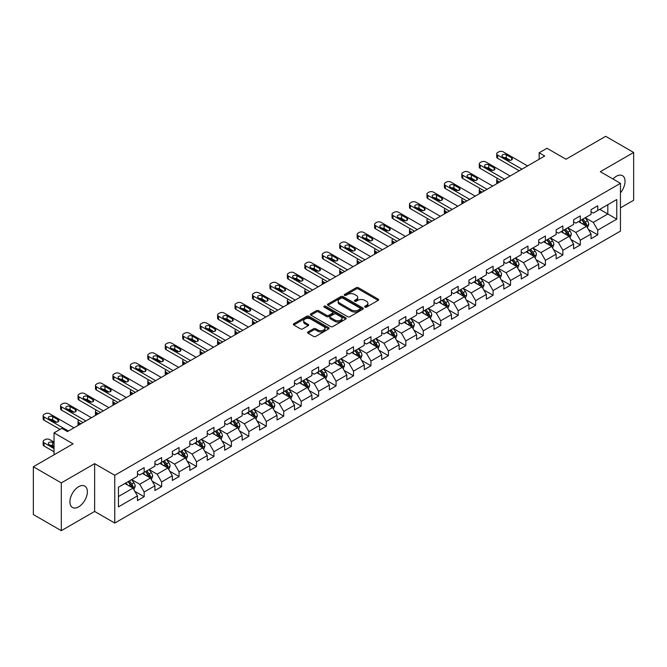 <?xml version="1.0" encoding="UTF-8"?>
<svg xmlns="http://www.w3.org/2000/svg" width="667" height="667" viewBox="0 0 667 667"><rect width="100%" height="100%" fill="white"/><g stroke="black" fill="none" stroke-linecap="round" stroke-linejoin="round"><path stroke-width="1" d="M364.957 307.112A1.084 0.625 0 0 0 366.491 307.112L378.156 300.375A1.551 0.892 0 0 0 378.606 299.741A1.551 0.892 0 0 0 378.156 299.108L358.396 287.702A1.551 0.892 0 0 0 356.203 287.702L344.539 294.439A1.084 0.625 0 0 0 344.222 294.881A1.084 0.625 0 0 0 344.539 295.323A1.084 0.625 0 0 0 346.073 295.323L347.582 294.455A4.969 2.868 0 0 1 354.611 294.455L356.253 295.406A4.969 2.868 0 0 1 357.712 297.432A4.969 2.868 0 0 1 356.253 299.458L354.744 300.333A1.084 0.625 0 0 0 354.427 300.775A1.084 0.625 0 0 0 354.744 301.217A1.084 0.625 0 0 0 356.286 301.217L357.795 300.35A4.969 2.868 0 0 1 364.816 300.35L366.466 301.301A4.969 2.868 0 0 1 367.917 303.327A4.969 2.868 0 0 1 366.466 305.353L364.957 306.228A1.084 0.625 0 0 0 364.641 306.67A1.084 0.625 0 0 0 364.957 307.112L364.957 306.228M78.639 506.853A12.34 7.12 120 0 0 86.702 495.981A12.34 7.12 120 0 0 84.809 486.101A12.34 7.12 120 0 0 78.639 486.71A12.34 7.12 120 0 0 70.585 497.582A12.34 7.12 120 0 0 72.47 507.462A12.34 7.12 120 0 0 78.639 506.853M620.452 192.838A12.34 7.12 120 0 0 622.486 175.679A12.34 7.12 120 0 0 616.316 176.288A12.34 7.12 120 0 0 612.965 178.998M308.012 331.941A1.551 0.892 0 0 0 307.562 332.575A1.551 0.892 0 0 0 308.012 333.208L313.557 336.41A1.551 0.892 0 0 0 315.749 336.41L328.706 328.931A1.551 0.892 0 0 0 329.156 328.297A1.551 0.892 0 0 0 328.706 327.664L308.946 316.25A1.551 0.892 0 0 0 306.753 316.25L293.797 323.728A1.551 0.892 0 0 0 293.347 324.362A1.551 0.892 0 0 0 293.797 324.996L300.492 328.864A1.551 0.892 0 0 0 302.693 328.864L308.229 325.663A1.551 0.892 0 0 0 308.688 325.029A1.551 0.892 0 0 0 308.229 324.395L304.911 322.478A4.152 2.401 0 0 1 303.693 320.785A4.152 2.401 0 0 1 306.261 318.568A4.152 2.401 0 0 1 310.789 319.093L323.795 326.597A4.152 2.401 0 0 1 325.012 328.297A4.152 2.401 0 0 1 322.444 330.507A4.152 2.401 0 0 1 317.917 329.99L315.749 328.739A1.551 0.892 0 0 0 313.557 328.739L308.012 331.941L308.012 333.208L313.557 330.032L313.557 328.739M620.452 207.862L633.65 200.242L633.65 152.46L605.694 136.318L565.991 159.238L546.982 148.266L539.153 152.785L544.747 156.011L67.459 431.574L61.864 428.347L54.035 432.866L54.035 454.819M61.306 482.9L61.306 530.682L94.631 511.439L94.631 463.657L61.306 482.9L33.35 466.758L73.053 443.838L54.035 432.866M94.631 463.657L114.766 475.279L620.452 183.325L620.452 231.099L114.766 523.061L114.766 475.279M633.65 152.46L600.325 171.702L620.452 183.325M347.69 316.7A1.551 0.892 0 0 0 349.892 316.7L362.84 309.221A1.551 0.892 0 0 0 363.298 308.588A1.551 0.892 0 0 0 362.84 307.954L343.088 296.548A1.551 0.892 0 0 0 340.887 296.548L327.939 304.019A1.551 0.892 0 0 0 327.48 304.652A1.551 0.892 0 0 0 327.939 305.286L347.69 316.7M324.587 307.345A1.084 0.625 0 0 1 325.688 307.504L345.756 319.084L332.825 326.555A1.551 0.892 0 0 1 330.624 326.555L310.864 315.141L310.864 313.874A1.551 0.892 0 0 0 310.413 314.507A1.551 0.892 0 0 0 310.864 315.141M310.864 313.874L316.408 310.68A1.551 0.892 0 0 1 318.609 310.68L326.622 315.299A1.551 0.892 0 0 0 328.814 315.299L332.491 313.182A1.551 0.892 0 0 0 332.95 312.548A1.551 0.892 0 0 0 332.491 311.914L324.145 307.095A1.084 0.625 0 0 1 323.828 306.653A1.084 0.625 0 0 1 324.504 306.07A1.084 0.625 0 0 1 325.688 306.211L345.773 317.809A1.551 0.892 0 0 1 346.231 318.442A1.551 0.892 0 0 1 345.773 319.076L345.773 317.809M61.306 530.682L33.35 514.54L33.35 466.758M134.834 491.329L144.172 496.715L144.172 492.004L154.911 485.809L154.911 490.52L161.622 486.643L161.622 481.933L172.353 475.738L172.353 480.448L179.064 476.572L179.064 471.861L189.803 465.666L189.803 470.377L196.507 466.5L196.507 461.789L207.245 455.594L207.245 460.305L213.957 456.428L213.957 451.717L224.687 445.523L224.687 450.233L231.399 446.356L231.399 441.646L242.138 435.451L242.138 440.162L248.841 436.285L248.841 431.574L259.58 425.371L259.58 430.09L266.291 426.213L266.291 421.502L277.03 415.299L277.03 420.018L283.733 416.141L283.733 411.431L294.472 405.228L294.472 409.947L301.184 406.07L301.184 401.359L311.914 395.156L311.914 399.875L318.626 395.998L318.626 391.287L329.365 385.084L329.365 389.803L336.068 385.926L336.068 381.216L346.807 375.012L346.807 379.731L353.518 375.855L353.518 371.144L364.257 364.941L364.257 369.66L370.96 365.783L370.96 361.072L381.699 354.869L381.699 359.588L388.411 355.711L388.411 351L399.141 344.797L399.141 349.508L405.853 345.639L405.853 340.929L416.592 334.726L416.592 339.436L423.295 335.568L423.295 330.857L434.034 324.654L434.034 329.365L440.745 325.496L440.745 320.777L451.484 314.582L451.484 319.293L458.187 315.424L458.187 310.705L468.926 304.511L468.926 309.221L475.638 305.353L475.638 300.634L486.368 294.439L486.368 299.149L493.08 295.281L493.08 290.562L503.818 284.367L503.818 289.078L510.522 285.209L510.522 280.49L521.26 274.295L521.26 279.006L527.972 275.137L527.972 270.418L538.711 264.224L538.711 268.934L545.414 265.066L545.414 260.347L556.153 254.152L556.153 258.863L562.865 254.994L562.865 250.275L573.595 244.08L573.595 248.791L580.307 244.922L580.307 240.203L591.045 234.009L591.045 238.719L597.749 234.842L597.749 230.132L616.767 219.16L616.767 199.533L607.82 204.694L607.82 213.99L616.767 219.16M144.172 496.715L137.46 500.592L137.46 495.881L118.451 506.853L118.451 487.227L137.46 476.255L137.46 471.536L144.172 467.667L144.172 472.378L154.911 466.183L154.911 461.464L161.622 457.595L161.622 462.306L172.353 456.103L172.353 451.392L179.064 447.524L179.064 452.234L189.803 446.031L189.803 441.321L196.507 437.452L196.507 442.163L207.245 435.96L207.245 431.249L213.957 427.372L213.957 432.091L224.687 425.888L224.687 421.177L231.399 417.3L231.399 422.019L242.138 415.816L242.138 411.105L248.841 407.229L248.841 411.948L259.58 405.744L259.58 401.034L266.291 397.157L266.291 401.876L277.03 395.673L277.03 390.962L283.733 387.085L283.733 391.804L294.472 385.601L294.472 380.89L301.184 377.013L301.184 381.732L311.914 375.529L311.914 370.819L318.626 366.942L318.626 371.661L329.365 365.458L329.365 360.747L336.068 356.87L336.068 361.589L346.807 355.386L346.807 350.675L353.518 346.798L353.518 351.517L364.257 345.314L364.257 340.604L370.96 336.727L370.96 341.437L381.699 335.243L381.699 330.532L388.411 326.655L388.411 331.366L399.141 325.171L399.141 320.46L405.853 316.583L405.853 321.294L416.592 315.099L416.592 310.388L423.295 306.512L423.295 311.222L434.034 305.027L434.034 300.317L440.745 296.44L440.745 301.15L451.484 294.956L451.484 290.245L458.187 286.368L458.187 291.079L468.926 284.884L468.926 280.173L475.638 276.296L475.638 281.007L486.368 274.812L486.368 270.102L493.08 266.225L493.08 270.935L503.818 264.741L503.818 260.03L510.522 256.153L510.522 260.864L521.26 254.669L521.26 249.95L527.972 246.081L527.972 250.792L538.711 244.597L538.711 239.878L545.414 236.01L545.414 240.72L556.153 234.526L556.153 229.807L562.865 225.938L562.865 230.649L573.595 224.454L573.595 219.735L580.307 215.866L580.307 220.577L591.045 214.382L591.045 209.663L597.749 205.795L597.749 210.505L616.767 199.533M142.379 473.412L150.434 478.056L139.703 484.259L131.649 479.606M137.46 473.67L139.703 474.962L144.172 472.378M139.703 484.259L144.172 492.004M150.434 478.056L154.911 485.809M159.83 463.34L167.884 467.984L157.145 474.187L149.091 469.535M154.911 463.598L157.145 464.891L161.622 462.306M157.145 474.187L161.622 481.933M167.884 467.984L172.353 475.738M177.272 453.268L185.326 457.912L174.587 464.115L166.542 459.463M172.353 453.527L174.587 454.819L179.064 452.234M174.587 464.115L179.064 471.861M185.326 457.912L189.803 465.666M194.722 443.196L202.768 447.84L192.038 454.044L183.984 449.391M189.803 443.455L192.038 444.747L196.507 442.163M192.038 454.044L196.507 461.789M202.768 447.84L207.245 455.594M212.164 433.125L220.218 437.769L209.48 443.972L201.426 439.32M207.245 433.383L209.48 434.676L213.957 432.091M209.48 443.972L213.957 451.717M220.218 437.769L224.687 445.523M229.606 423.053L237.66 427.697L226.93 433.9L218.876 429.248M224.687 423.312L226.93 424.604L231.399 422.019M226.93 433.9L231.399 441.646M237.66 427.697L242.138 435.451M247.057 412.981L255.111 417.625L244.372 423.828L236.318 419.176M242.138 413.24L244.372 414.524L248.841 411.948M244.372 423.828L248.841 431.574M255.111 417.625L259.58 425.371M264.499 402.91L272.553 407.554L261.814 413.757L253.768 409.104M259.58 403.168L261.814 404.452L266.291 401.876M261.814 413.757L266.291 421.502M272.553 407.554L277.03 415.299M281.949 392.838L289.995 397.482L279.265 403.685L271.211 399.033M277.03 393.096L279.265 394.38L283.733 391.804M279.265 403.685L283.733 411.431M289.995 397.482L294.472 405.228M299.391 382.766L307.445 387.41L296.707 393.613L288.653 388.961M294.472 383.025L296.707 384.309L301.184 381.732M296.707 393.613L301.184 401.359M307.445 387.41L311.914 395.156M316.833 372.686L324.887 377.339L314.157 383.533L306.103 378.889M311.914 372.945L314.157 374.237L318.626 371.661M314.157 383.533L318.626 391.287M324.887 377.339L329.365 385.084M334.284 362.615L342.338 367.267L331.599 373.462L323.545 368.818M329.365 362.873L331.599 364.165L336.068 361.589M331.599 373.462L336.068 381.216M342.338 367.267L346.807 375.012M351.726 352.543L359.78 357.195L349.041 363.39L340.995 358.746M346.807 352.801L349.041 354.094L353.518 351.517M349.041 363.39L353.518 371.144M359.78 357.195L364.257 364.941M369.176 342.471L377.222 347.123L366.491 353.318L358.437 348.674M364.257 342.73L366.491 344.022L370.96 341.437M366.491 353.318L370.96 361.072M377.222 347.123L381.699 354.869M386.618 332.399L394.672 337.052L383.934 343.247L375.88 338.603M381.699 332.658L383.934 333.95L388.411 331.366M383.934 343.247L388.411 351M394.672 337.052L399.141 344.797M404.06 322.328L412.114 326.98L401.384 333.175L393.33 328.531M399.141 322.586L401.384 323.879L405.853 321.294M401.384 333.175L405.853 340.929M412.114 326.98L416.592 334.726M421.511 312.256L429.565 316.908L418.826 323.103L410.772 318.459M416.592 312.515L418.826 313.807L423.295 311.222M418.826 323.103L423.295 330.857M429.565 316.908L434.034 324.654M438.953 302.184L447.007 306.837L436.268 313.031L428.222 308.387M434.034 302.443L436.268 303.735L440.745 301.15M436.268 313.031L440.745 320.777M447.007 306.837L451.484 314.582M456.403 292.113L464.449 296.765L453.718 302.96L445.664 298.316M451.484 292.371L453.718 293.663L458.187 291.079M453.718 302.96L458.187 310.705M464.449 296.765L468.926 304.511M473.845 282.041L481.899 286.693L471.16 292.888L463.106 288.244M468.926 282.299L471.16 283.592L475.638 281.007M471.16 292.888L475.638 300.634M481.899 286.693L486.368 294.439M491.287 271.969L499.341 276.622L488.611 282.816L480.557 278.172M486.368 272.228L488.611 273.52L493.08 270.935M488.611 282.816L493.08 290.562M499.341 276.622L503.818 284.367M508.738 261.898L516.792 266.55L506.053 272.745L497.999 268.101M503.818 262.156L506.053 263.448L510.522 260.864M506.053 272.745L510.522 280.49M516.792 266.55L521.26 274.295M526.18 251.826L534.234 256.478L523.495 262.673L515.449 258.021M521.26 252.084L523.495 253.377L527.972 250.792M523.495 262.673L527.972 270.418M534.234 256.478L538.711 264.224M543.63 241.754L551.676 246.406L540.945 252.601L532.891 247.949M538.711 242.013L540.945 243.305L545.414 240.72M540.945 252.601L545.414 260.347M551.676 246.406L556.153 254.152M561.072 231.682L569.126 236.335L558.387 242.53L550.333 237.877M556.153 231.941L558.387 233.233L562.865 230.649M558.387 242.53L562.865 250.275M569.126 236.335L573.595 244.08M578.514 221.611L586.568 226.263L575.838 232.458L567.784 227.806M573.595 221.869L575.838 223.162L580.307 220.577M575.838 232.458L580.307 240.203M586.568 226.263L591.045 234.009M599.766 209.346L607.82 213.99L593.28 222.386L585.226 217.734M591.045 211.798L593.28 213.09L597.749 210.505M593.28 222.386L597.749 230.132M94.631 511.439L114.766 523.061M539.153 152.785L539.153 159.238M118.451 496.523L132.991 488.127L124.937 483.483M132.991 488.127L137.46 495.881M588.419 229.456L597.749 234.842M570.969 239.528L580.307 244.922M553.527 249.6L562.865 254.994M536.076 259.671L545.414 265.066M518.634 269.743L527.972 275.137M501.192 279.815L510.522 285.209M483.742 289.887L493.08 295.281M466.3 299.958L475.638 305.353M448.849 310.03L458.187 315.424M431.407 320.102L440.745 325.496M413.965 330.173L423.295 335.568M396.515 340.245L405.853 345.639M379.073 350.317L388.411 355.711M361.622 360.388L370.96 365.783M344.18 370.46L353.518 375.855M326.738 380.532L336.068 385.926M309.288 390.604L318.626 395.998M291.846 400.675L301.184 406.07M274.395 410.755L283.733 416.141M256.953 420.827L266.291 426.213M239.511 430.899L248.841 436.285M222.061 440.97L231.399 446.356M204.619 451.042L213.957 456.428M187.169 461.114L196.507 466.5M169.726 471.185L179.064 476.572M152.284 481.257L161.622 486.643M365.391 307.262L366.466 306.645A4.969 2.868 0 0 0 367.917 304.619L367.917 303.327M357.712 297.432L357.712 298.724A4.969 2.868 0 0 1 356.253 300.75L355.178 301.367M378.131 300.392L358.396 288.994A1.551 0.892 0 0 0 356.203 288.994L344.972 295.481M362.823 309.23L343.088 297.832A1.551 0.892 0 0 0 340.887 297.832L327.956 305.303M360.097 309.029A1.084 0.625 0 0 0 360.413 308.588A1.084 0.625 0 0 0 360.097 308.146L342.755 298.132A1.084 0.625 0 0 0 341.221 298.132L339.628 299.049A4.969 2.868 0 0 0 338.169 301.075A4.969 2.868 0 0 0 339.628 303.101L351.484 309.947A4.969 2.868 0 0 0 358.504 309.947L360.097 309.029L360.097 310.322A1.084 0.625 0 0 0 360.413 309.88L360.413 308.588M338.169 301.075L338.169 302.368A4.969 2.868 0 0 0 339.628 304.394L339.628 303.101M360.097 310.322L358.504 311.239A4.969 2.868 0 0 1 351.484 311.239L339.628 304.394M310.889 315.157L316.408 311.964L316.408 310.68M332.95 312.548L332.95 313.84A1.551 0.892 0 0 1 332.491 314.474L328.814 316.592A1.551 0.892 0 0 1 326.622 316.592L318.609 311.964A1.551 0.892 0 0 0 316.408 311.964M334.934 320.102A4.152 2.401 0 0 0 339.461 320.627A4.152 2.401 0 0 0 342.021 318.409A4.152 2.401 0 0 0 340.804 316.717L336.226 314.065A1.551 0.892 0 0 0 334.025 314.065L330.348 316.191A1.551 0.892 0 0 0 329.898 316.825A1.551 0.892 0 0 0 330.348 317.459L334.934 320.102L334.934 321.394A4.152 2.401 0 0 0 339.461 321.911A4.152 2.401 0 0 0 342.021 319.701L342.021 318.409M329.898 316.825L329.898 318.117A1.551 0.892 0 0 0 330.348 318.751L330.348 317.459M334.934 321.394L330.348 318.751M325.012 328.297L325.012 329.59A4.152 2.401 0 0 1 322.444 331.799A4.152 2.401 0 0 1 317.917 331.282L315.749 330.032A1.551 0.892 0 0 0 313.557 330.032M303.693 320.785L303.693 322.078A4.152 2.401 0 0 0 304.911 323.77L304.911 322.478M308.212 325.679L304.911 323.77M328.681 328.939L308.946 317.542A1.551 0.892 0 0 0 306.753 317.542L293.822 325.012L293.797 323.728M587.452 227.789L588.786 224.437A4.194 2.418 -120 0 0 587.444 220.869L585.134 217.792M581.115 223.112L579.548 221.019M499.625 182.066L497.64 180.924L497.64 183.208M496.982 183.592A3.16 1.826 180 0 1 496.715 182.858L496.715 179.631A3.16 1.826 0 0 0 497.64 180.924M585.918 225.888L586.518 224.621A4.194 2.418 -120 0 0 585.318 222.094L583.016 219.018M581.966 219.618L584.525 223.036A2.134 1.234 60 0 1 584.909 223.687L586.518 224.621M581.674 219.793L583.984 222.87A4.194 2.418 60 0 1 585.176 225.388M497.532 178.406A3.16 1.826 0 0 0 496.715 179.631M521.986 169.151L497.64 155.094A3.16 1.826 -0 0 1 496.715 153.802A3.16 1.826 -0 0 1 497.64 152.518L498.758 151.868A3.16 1.826 -0 0 1 503.235 151.868L527.58 165.925M496.715 153.802L496.715 157.037A3.16 1.826 180 0 0 497.64 158.321L519.193 170.769M502.676 156.837A2.526 1.459 180 0 1 501.934 155.803A2.526 1.459 180 0 1 503.493 154.461A2.526 1.459 180 0 1 506.253 154.777L511.622 157.871A2.526 1.459 180 0 1 512.364 158.904A2.526 1.459 180 0 1 510.797 160.255A2.526 1.459 180 0 1 508.046 159.938L502.676 156.837M503.994 157.595A2.526 1.459 180 0 1 506.253 158.004L510.305 160.338M570.01 237.861L571.336 234.509A4.194 2.418 -120 0 0 570.002 230.94L567.692 227.864M563.665 233.183L562.098 231.09M482.174 192.138L480.198 190.995L480.198 193.28M479.531 193.663A3.16 1.826 180 0 1 479.273 192.93L479.273 189.703A3.16 1.826 0 0 0 480.198 190.995M568.476 235.96L569.076 234.692A4.194 2.418 -120 0 0 567.875 232.166L565.566 229.089M564.515 229.69L567.075 233.108A2.134 1.234 60 0 1 567.467 233.758L569.076 234.692M564.224 229.865L566.533 232.941A4.194 2.418 60 0 1 567.734 235.468M480.09 188.478A3.16 1.826 0 0 0 479.273 189.703M552.559 247.932L553.893 244.581A4.194 2.418 -120 0 0 552.559 241.012L550.25 237.936M546.223 243.255L544.656 241.162M464.732 202.209L462.756 201.067L462.756 203.352M462.089 203.735A3.16 1.826 180 0 1 461.822 203.001L461.822 199.775A3.16 1.826 0 0 0 462.756 201.067M551.034 246.031L551.634 244.764A4.194 2.418 -120 0 0 550.433 242.238L548.124 239.161M547.073 239.761L549.633 243.18A2.134 1.234 60 0 1 550.025 243.83L551.634 244.764M546.782 239.937L549.091 243.013A4.194 2.418 60 0 1 550.292 245.539M462.64 198.549A3.16 1.826 0 0 0 461.822 199.775M504.544 179.223L480.198 165.166A3.16 1.826 -0 0 1 479.273 163.874A3.16 1.826 -0 0 1 480.198 162.59L481.316 161.939A3.16 1.826 -0 0 1 485.793 161.939L510.138 175.996M479.273 163.874L479.273 167.109A3.16 1.826 180 0 0 480.198 168.392L501.751 180.84M485.234 166.908A2.526 1.459 180 0 1 484.492 165.875A2.526 1.459 180 0 1 486.051 164.532A2.526 1.459 180 0 1 488.811 164.849L494.18 167.942A2.526 1.459 180 0 1 494.914 168.976A2.526 1.459 180 0 1 493.355 170.327A2.526 1.459 180 0 1 490.595 170.01L485.234 166.908M486.543 167.675A2.526 1.459 180 0 1 488.811 168.076L492.863 170.41M487.093 189.295L462.756 175.238A3.16 1.826 -0 0 1 461.822 173.945A3.16 1.826 -0 0 1 462.756 172.661L463.873 172.011A3.16 1.826 -0 0 1 468.342 172.011L492.688 186.068M461.822 173.945L461.822 177.18A3.16 1.826 180 0 0 462.756 178.473L484.3 190.912M467.784 176.98A2.526 1.459 180 0 1 467.042 175.955A2.526 1.459 180 0 1 468.609 174.604A2.526 1.459 180 0 1 471.361 174.921L476.73 178.014A2.526 1.459 180 0 1 477.472 179.048A2.526 1.459 180 0 1 475.913 180.398A2.526 1.459 180 0 1 473.153 180.082L467.784 176.98M469.101 177.747A2.526 1.459 180 0 1 471.361 178.147L475.413 180.482M535.117 258.004L536.451 254.652A4.194 2.418 -120 0 0 535.109 251.084L532.8 248.007M528.781 253.327L527.213 251.234M447.282 212.281L445.306 211.139L445.306 213.423M444.647 213.807A3.16 1.826 180 0 1 444.38 213.073L444.38 209.847A3.16 1.826 0 0 0 445.306 211.139M533.583 256.103L534.184 254.836A4.194 2.418 -120 0 0 532.983 252.309L530.674 249.233M529.631 249.833L532.191 253.252A2.134 1.234 60 0 1 532.574 253.902L534.184 254.836M529.331 250.008L531.641 253.085A4.194 2.418 60 0 1 532.841 255.611M445.197 208.621A3.16 1.826 0 0 0 444.38 209.847M517.675 268.076L519.001 264.724A4.194 2.418 -120 0 0 517.667 261.156L515.358 258.079M511.331 263.398L509.763 261.306M429.84 222.353L427.864 221.211L427.864 223.495M427.197 223.879A3.16 1.826 180 0 1 426.938 223.145L426.938 219.918A3.16 1.826 0 0 0 427.864 221.211M516.141 266.175L516.742 264.907A4.194 2.418 -120 0 0 515.541 262.381L513.231 259.305M512.181 259.913L514.741 263.323A2.134 1.234 60 0 1 515.132 263.974L516.742 264.907M511.889 260.08L514.199 263.157A4.194 2.418 60 0 1 515.399 265.683M427.755 218.693A3.16 1.826 0 0 0 426.938 219.918M500.225 278.147L501.559 274.796A4.194 2.418 -120 0 0 500.217 271.227L497.907 268.151M493.888 273.47L492.321 271.377M412.398 232.424L410.413 231.282L410.413 233.567M409.755 233.95A3.16 1.826 180 0 1 409.488 233.217L409.488 229.99A3.16 1.826 0 0 0 410.413 231.282M498.691 276.246L499.291 274.979A4.194 2.418 -120 0 0 498.091 272.453L495.789 269.376M494.739 269.985L497.299 273.403A2.134 1.234 60 0 1 497.682 274.045L499.291 274.979M494.447 270.152L496.757 273.228A4.194 2.418 60 0 1 497.949 275.754M410.305 228.764A3.16 1.826 0 0 0 409.488 229.99M469.651 199.366L445.306 185.309A3.16 1.826 -0 0 1 444.38 184.017A3.16 1.826 -0 0 1 445.306 182.733L446.423 182.083A3.16 1.826 -0 0 1 450.9 182.083L475.246 196.14M444.38 184.017L444.38 187.252A3.16 1.826 180 0 0 445.306 188.544L466.858 200.984M450.342 187.052A2.526 1.459 180 0 1 449.6 186.026A2.526 1.459 180 0 1 451.159 184.676A2.526 1.459 180 0 1 453.919 184.992L459.288 188.086A2.526 1.459 180 0 1 460.03 189.12A2.526 1.459 180 0 1 458.462 190.47A2.526 1.459 180 0 1 455.711 190.153L450.342 187.052M451.659 187.819A2.526 1.459 180 0 1 453.919 188.219L457.971 190.554M452.209 209.438L427.864 195.381A3.16 1.826 -0 0 1 426.938 194.097A3.16 1.826 -0 0 1 427.864 192.805L428.981 192.154A3.16 1.826 -0 0 1 433.45 192.154L457.795 206.211M426.938 194.097L426.938 197.324A3.16 1.826 180 0 0 427.864 198.616L449.408 211.055M432.891 197.124A2.526 1.459 180 0 1 432.149 196.098A2.526 1.459 180 0 1 433.717 194.747A2.526 1.459 180 0 1 436.476 195.064L441.837 198.157A2.526 1.459 180 0 1 442.58 199.191A2.526 1.459 180 0 1 441.02 200.542A2.526 1.459 180 0 1 438.261 200.225L432.891 197.124M434.209 197.891A2.526 1.459 180 0 1 436.476 198.291L440.52 200.625M434.759 219.51L410.413 205.453A3.16 1.826 -0 0 1 409.488 204.169A3.16 1.826 -0 0 1 410.413 202.876L411.531 202.226A3.16 1.826 -0 0 1 416.008 202.226L440.353 216.283M409.488 204.169L409.488 207.395A3.16 1.826 180 0 0 410.413 208.688L431.966 221.127M415.449 207.204A2.526 1.459 180 0 1 414.707 206.17A2.526 1.459 180 0 1 416.266 204.819A2.526 1.459 180 0 1 419.026 205.136L424.395 208.229A2.526 1.459 180 0 1 425.137 209.263A2.526 1.459 180 0 1 423.57 210.614A2.526 1.459 180 0 1 420.819 210.297L415.449 207.204M416.767 207.962A2.526 1.459 180 0 1 419.026 208.362L423.078 210.697M482.783 288.219L484.109 284.867A4.194 2.418 -120 0 0 482.775 281.299L480.465 278.222M476.438 283.542L474.871 281.449M394.947 242.496L392.971 241.354L392.971 243.638M392.304 244.022A3.16 1.826 180 0 1 392.046 243.288L392.046 240.062A3.16 1.826 0 0 0 392.971 241.354M481.249 286.318L481.849 285.051A4.194 2.418 -120 0 0 480.649 282.525L478.339 279.448M477.289 280.057L479.848 283.475A2.134 1.234 60 0 1 480.24 284.117L481.849 285.051M476.997 280.223L479.306 283.3A4.194 2.418 60 0 1 480.507 285.826M392.863 238.836A3.16 1.826 0 0 0 392.046 240.062M417.317 229.581L392.971 215.524A3.16 1.826 -0 0 1 392.046 214.24A3.16 1.826 -0 0 1 392.971 212.948L394.089 212.298A3.16 1.826 -0 0 1 398.566 212.298L422.911 226.355M392.046 214.24L392.046 217.467A3.16 1.826 180 0 0 392.971 218.759L414.524 231.199M398.007 217.275A2.526 1.459 180 0 1 397.265 216.241A2.526 1.459 180 0 1 398.824 214.891A2.526 1.459 180 0 1 401.584 215.208L406.953 218.301A2.526 1.459 180 0 1 407.687 219.335A2.526 1.459 180 0 1 406.128 220.685A2.526 1.459 180 0 1 403.368 220.368L398.007 217.275M399.316 218.034A2.526 1.459 180 0 1 401.584 218.434L405.636 220.769M465.333 298.291L466.667 294.939A4.194 2.418 -120 0 0 465.333 291.371L463.023 288.294M458.996 293.613L457.429 291.521M377.505 252.568L375.529 251.426L375.529 253.71M374.862 254.094A3.16 1.826 180 0 1 374.596 253.36L374.596 250.133A3.16 1.826 0 0 0 375.529 251.426M463.807 296.39L464.407 295.122A4.194 2.418 -120 0 0 463.206 292.596L460.897 289.52M459.846 290.128L462.406 293.547A2.134 1.234 60 0 1 462.798 294.189L464.407 295.122M459.555 290.295L461.864 293.372A4.194 2.418 60 0 1 463.065 295.898M375.413 248.908A3.16 1.826 0 0 0 374.596 250.133M399.867 239.653L375.529 225.604A3.16 1.826 -0 0 1 374.596 224.312A3.16 1.826 -0 0 1 375.529 223.02L376.647 222.369A3.16 1.826 -0 0 1 381.115 222.369L405.461 236.426M374.596 224.312L374.596 227.539A3.16 1.826 180 0 0 375.529 228.831L397.073 241.271M380.557 227.347A2.526 1.459 180 0 1 379.815 226.313A2.526 1.459 180 0 1 381.382 224.962A2.526 1.459 180 0 1 384.134 225.279L389.503 228.372A2.526 1.459 180 0 1 390.245 229.406A2.526 1.459 180 0 1 388.686 230.757A2.526 1.459 180 0 1 385.926 230.44L380.557 227.347M381.874 228.106A2.526 1.459 180 0 1 384.134 228.506L388.186 230.849M447.891 308.362L449.224 305.011A4.194 2.418 -120 0 0 447.882 301.442L445.573 298.366M441.554 303.685L439.987 301.592M360.055 262.64L358.079 261.497L358.079 263.782M357.42 264.165A3.16 1.826 180 0 1 357.153 263.432L357.153 260.205A3.16 1.826 0 0 0 358.079 261.497M446.356 306.461L446.957 305.194A4.194 2.418 -120 0 0 445.756 302.676L443.447 299.591M442.404 300.2L444.964 303.618A2.134 1.234 60 0 1 445.348 304.26L446.957 305.194M442.104 300.367L444.414 303.443A4.194 2.418 60 0 1 445.614 305.97M357.971 258.979A3.16 1.826 0 0 0 357.153 260.205M382.424 249.725L358.079 235.676A3.16 1.826 -0 0 1 357.153 234.384A3.16 1.826 -0 0 1 358.079 233.091L359.196 232.441A3.16 1.826 -0 0 1 363.673 232.441L388.019 246.498M357.153 234.384L357.153 237.61A3.16 1.826 180 0 0 358.079 238.903L379.631 251.342M363.115 237.419A2.526 1.459 180 0 1 362.373 236.385A2.526 1.459 180 0 1 363.932 235.034A2.526 1.459 180 0 1 366.692 235.351L372.061 238.452A2.526 1.459 180 0 1 372.803 239.478A2.526 1.459 180 0 1 371.236 240.829A2.526 1.459 180 0 1 368.484 240.512L363.115 237.419M364.432 238.177A2.526 1.459 180 0 1 366.692 238.578L370.744 240.92M430.448 318.434L431.774 315.082A4.194 2.418 -120 0 0 430.44 311.514L428.131 308.437M424.104 313.757L422.536 311.664M342.613 272.711L340.637 271.569L340.637 273.854M339.97 274.237A3.16 1.826 180 0 1 339.711 273.503L339.711 270.277A3.16 1.826 0 0 0 340.637 271.569M428.914 316.533L429.515 315.266A4.194 2.418 -120 0 0 428.314 312.748L426.005 309.663M424.954 310.272L427.514 313.69A2.134 1.234 60 0 1 427.906 314.332L429.515 315.266M424.662 310.438L426.972 313.515A4.194 2.418 60 0 1 428.172 316.041M340.529 269.051A3.16 1.826 0 0 0 339.711 270.277M364.982 259.797L340.637 245.748A3.16 1.826 -0 0 1 339.711 244.456A3.16 1.826 -0 0 1 340.637 243.163L341.754 242.513A3.16 1.826 -0 0 1 346.223 242.513L370.569 256.57M339.711 244.456L339.711 247.682A3.16 1.826 180 0 0 340.637 248.974L362.181 261.414M345.664 247.49A2.526 1.459 180 0 1 344.922 246.457A2.526 1.459 180 0 1 346.49 245.106A2.526 1.459 180 0 1 349.25 245.423L354.611 248.524A2.526 1.459 180 0 1 355.353 249.55A2.526 1.459 180 0 1 353.793 250.9A2.526 1.459 180 0 1 351.034 250.584L345.664 247.49M346.982 248.249A2.526 1.459 180 0 1 349.25 248.649L353.293 250.992M412.998 328.506L414.332 325.154A4.194 2.418 -120 0 0 412.99 321.586L410.68 318.509M406.662 323.828L405.094 321.736M325.171 282.783L323.187 281.641L323.187 283.925M322.528 284.309A3.16 1.826 180 0 1 322.261 283.583L322.261 280.348A3.16 1.826 0 0 0 323.187 281.641M411.464 326.605L412.064 325.338A4.194 2.418 -120 0 0 410.864 322.82L408.563 319.735M407.512 320.343L410.072 323.762A2.134 1.234 60 0 1 410.455 324.404L412.064 325.338M407.22 320.51L409.53 323.595A4.194 2.418 60 0 1 410.722 326.113M323.078 279.123A3.16 1.826 0 0 0 322.261 280.348M347.532 269.868L323.187 255.82A3.16 1.826 -0 0 1 322.261 254.527A3.16 1.826 -0 0 1 323.187 253.235L324.304 252.585A3.16 1.826 -0 0 1 328.781 252.585L353.126 266.642M322.261 254.527L322.261 257.754A3.16 1.826 180 0 0 323.187 259.046L344.739 271.486M328.222 257.562A2.526 1.459 180 0 1 327.48 256.528A2.526 1.459 180 0 1 329.039 255.178A2.526 1.459 180 0 1 331.799 255.494L337.168 258.596A2.526 1.459 180 0 1 337.911 259.621A2.526 1.459 180 0 1 336.343 260.972A2.526 1.459 180 0 1 333.592 260.655L328.222 257.562M329.54 258.321A2.526 1.459 180 0 1 331.799 258.721L335.851 261.064M395.556 338.578L396.882 335.234A4.194 2.418 -120 0 0 395.548 331.657L393.238 328.581M389.211 333.9L387.644 331.807M307.72 292.855L305.744 291.712L305.744 293.997M305.077 294.38A3.16 1.826 180 0 1 304.819 293.655L304.819 290.42A3.16 1.826 0 0 0 305.744 291.712M394.022 336.677L394.622 335.409A4.194 2.418 -120 0 0 393.422 332.891L391.112 329.806M390.062 330.415L392.621 333.833A2.134 1.234 60 0 1 393.013 334.484L394.622 335.409M389.77 330.582L392.079 333.667A4.194 2.418 60 0 1 393.28 336.185M305.636 289.195A3.16 1.826 0 0 0 304.819 290.42M330.09 279.94L305.744 265.891A3.16 1.826 -0 0 1 304.819 264.599A3.16 1.826 -0 0 1 305.744 263.307L306.862 262.656A3.16 1.826 -0 0 1 311.339 262.656L335.684 276.713M304.819 264.599L304.819 267.826A3.16 1.826 180 0 0 305.744 269.118L327.297 281.557M310.78 267.634A2.526 1.459 180 0 1 310.038 266.6A2.526 1.459 180 0 1 311.597 265.249A2.526 1.459 180 0 1 314.357 265.566L319.726 268.668A2.526 1.459 180 0 1 320.46 269.701A2.526 1.459 180 0 1 318.901 271.044A2.526 1.459 180 0 1 316.141 270.727L310.78 267.634M312.089 268.392A2.526 1.459 180 0 1 314.357 268.793L318.409 271.135M378.106 348.649L379.44 345.306A4.194 2.418 -120 0 0 378.106 341.737L375.796 338.653M371.769 343.972L370.202 341.879M290.278 302.926L288.302 301.784L288.302 304.069M287.635 304.452A3.16 1.826 180 0 1 287.369 303.727L287.369 300.492A3.16 1.826 0 0 0 288.302 301.784M376.58 346.748L377.18 345.481A4.194 2.418 -120 0 0 375.98 342.963L373.67 339.878M372.62 340.487L375.179 343.905A2.134 1.234 60 0 1 375.571 344.556L377.18 345.481M372.328 340.654L374.637 343.738A4.194 2.418 60 0 1 375.838 346.256M288.186 299.266A3.16 1.826 0 0 0 287.369 300.492M312.64 290.02L288.302 275.963A3.16 1.826 -0 0 1 287.369 274.671A3.16 1.826 -0 0 1 288.302 273.378L289.42 272.728A3.16 1.826 -0 0 1 293.889 272.728L318.234 286.785M287.369 274.671L287.369 277.897A3.16 1.826 180 0 0 288.302 279.19L309.847 291.629M293.33 277.705A2.526 1.459 180 0 1 292.588 276.672A2.526 1.459 180 0 1 294.155 275.321A2.526 1.459 180 0 1 296.907 275.638L302.276 278.739A2.526 1.459 180 0 1 303.018 279.773A2.526 1.459 180 0 1 301.459 281.115A2.526 1.459 180 0 1 298.699 280.799L293.33 277.705M294.647 278.464A2.526 1.459 180 0 1 296.907 278.864L300.959 281.207M360.664 358.729L361.998 355.378A4.194 2.418 -120 0 0 360.655 351.809L358.346 348.724M354.327 354.044L352.76 351.951M272.828 312.998L270.852 311.856L270.852 314.14M270.193 314.524A3.16 1.826 180 0 1 269.927 313.798L269.927 310.564A3.16 1.826 0 0 0 270.852 311.856M359.129 356.82L359.73 355.553A4.194 2.418 -120 0 0 358.529 353.035L356.22 349.95M355.178 350.559L357.737 353.977A2.134 1.234 60 0 1 358.121 354.627L359.73 355.553M354.877 350.725L357.187 353.81A4.194 2.418 60 0 1 358.387 356.328M270.744 309.338A3.16 1.826 0 0 0 269.927 310.564M295.198 300.092L270.852 286.035A3.16 1.826 -0 0 1 269.927 284.742A3.16 1.826 -0 0 1 270.852 283.45L271.969 282.808A3.16 1.826 -0 0 1 276.446 282.808L300.792 296.857M269.927 284.742L269.927 287.969A3.16 1.826 180 0 0 270.852 289.261L292.404 301.701M275.888 287.777A2.526 1.459 180 0 1 275.146 286.743A2.526 1.459 180 0 1 276.705 285.393A2.526 1.459 180 0 1 279.465 285.709L284.834 288.811A2.526 1.459 180 0 1 285.576 289.845A2.526 1.459 180 0 1 284.009 291.187A2.526 1.459 180 0 1 281.257 290.879L275.888 287.777M277.205 288.536A2.526 1.459 180 0 1 279.465 288.936L283.517 291.279M343.222 368.801L344.547 365.449A4.194 2.418 -120 0 0 343.213 361.881L340.904 358.796M336.877 364.115L335.309 362.023M255.386 323.07L253.41 321.928L253.41 324.212M252.743 324.596A3.16 1.826 180 0 1 252.485 323.87L252.485 320.635A3.16 1.826 0 0 0 253.41 321.928M341.687 366.892L342.288 365.624A4.194 2.418 -120 0 0 341.087 363.106L338.778 360.022M337.727 360.63L340.287 364.049A2.134 1.234 60 0 1 340.679 364.699L342.288 365.624M337.435 360.797L339.745 363.882A4.194 2.418 60 0 1 340.945 366.4M253.302 319.41A3.16 1.826 0 0 0 252.485 320.635M277.755 310.163L253.41 296.106A3.16 1.826 -0 0 1 252.485 294.814A3.16 1.826 -0 0 1 253.41 293.522L254.527 292.88A3.16 1.826 -0 0 1 258.996 292.88L283.342 306.928M252.485 294.814L252.485 298.041A3.16 1.826 180 0 0 253.41 299.333L274.954 311.772M258.437 297.849A2.526 1.459 180 0 1 257.695 296.815A2.526 1.459 180 0 1 259.263 295.464A2.526 1.459 180 0 1 262.023 295.781L267.384 298.883A2.526 1.459 180 0 1 268.126 299.917A2.526 1.459 180 0 1 266.567 301.267A2.526 1.459 180 0 1 263.807 300.95L258.437 297.849M259.755 298.608A2.526 1.459 180 0 1 262.023 299.008L266.066 301.351M325.771 378.873L327.105 375.521A4.194 2.418 -120 0 0 325.763 371.953L323.453 368.868M319.435 374.187L317.867 372.094M237.944 333.141L235.96 331.999L235.96 334.284M235.301 334.667A3.16 1.826 180 0 1 235.034 333.942L235.034 330.707A3.16 1.826 0 0 0 235.96 331.999M324.237 376.963L324.837 375.696A4.194 2.418 -120 0 0 323.637 373.178L321.336 370.093M320.285 370.702L322.845 374.12A2.134 1.234 60 0 1 323.228 374.771L324.837 375.696M319.993 370.869L322.303 373.954A4.194 2.418 60 0 1 323.495 376.471M235.851 329.49A3.16 1.826 0 0 0 235.034 330.707M260.305 320.235L235.96 306.178A3.16 1.826 -0 0 1 235.034 304.886A3.16 1.826 -0 0 1 235.96 303.593L237.077 302.951A3.16 1.826 -0 0 1 241.554 302.951L265.9 317M235.034 304.886L235.034 308.112A3.16 1.826 180 0 0 235.96 309.405L257.512 321.844M240.995 307.921A2.526 1.459 180 0 1 240.253 306.887A2.526 1.459 180 0 1 241.813 305.536A2.526 1.459 180 0 1 244.572 305.853L249.942 308.954A2.526 1.459 180 0 1 250.684 309.988A2.526 1.459 180 0 1 249.116 311.339A2.526 1.459 180 0 1 246.365 311.022L240.995 307.921M242.313 308.679A2.526 1.459 180 0 1 244.572 309.079L248.624 311.422M308.329 388.944L309.655 385.593A4.194 2.418 -120 0 0 308.321 382.024L306.011 378.939M301.984 384.259L300.417 382.166M220.494 343.213L218.518 342.071L218.518 344.355M217.859 344.739A3.16 1.826 180 0 1 217.592 344.014L217.592 340.787A3.16 1.826 0 0 0 218.518 342.071M306.795 387.035L307.395 385.768A4.194 2.418 -120 0 0 306.195 383.25L303.885 380.165M302.835 380.774L305.394 384.192A2.134 1.234 60 0 1 305.786 384.842L307.395 385.768M302.543 380.94L304.852 384.025A4.194 2.418 60 0 1 306.053 386.543M218.409 339.561A3.16 1.826 0 0 0 217.592 340.787M242.863 330.307L218.518 316.25A3.16 1.826 -0 0 1 217.592 314.957A3.16 1.826 -0 0 1 218.518 313.665L219.635 313.023A3.16 1.826 -0 0 1 224.112 313.023L248.458 327.072M217.592 314.957L217.592 318.184A3.16 1.826 180 0 0 218.518 319.476L240.07 331.916M223.553 317.992A2.526 1.459 180 0 1 222.811 316.958A2.526 1.459 180 0 1 224.37 315.608A2.526 1.459 180 0 1 227.13 315.925L232.5 319.026A2.526 1.459 180 0 1 233.233 320.06A2.526 1.459 180 0 1 231.674 321.411A2.526 1.459 180 0 1 228.914 321.094L223.553 317.992M224.862 318.751A2.526 1.459 180 0 1 227.13 319.151L231.182 321.494M290.879 399.016L292.213 395.664A4.194 2.418 -120 0 0 290.879 392.096L288.569 389.011M284.542 394.33L282.975 392.238M203.051 353.285L201.075 352.143L201.075 354.435M200.408 354.811A3.16 1.826 180 0 1 200.142 354.085L200.142 350.859A3.16 1.826 0 0 0 201.075 352.143M289.353 397.107L289.953 395.839A4.194 2.418 -120 0 0 288.753 393.322L286.443 390.237M285.393 390.845L287.952 394.264A2.134 1.234 60 0 1 288.344 394.914L289.953 395.839M285.101 391.012L287.41 394.097A4.194 2.418 60 0 1 288.611 396.615M200.959 349.633A3.16 1.826 0 0 0 200.142 350.859M225.413 340.378L201.075 326.321A3.16 1.826 -0 0 1 200.142 325.029A3.16 1.826 -0 0 1 201.075 323.737L202.193 323.095A3.16 1.826 -0 0 1 206.662 323.095L231.007 337.143M200.142 325.029L200.142 328.256A3.16 1.826 180 0 0 201.075 329.548L222.62 341.988M206.103 328.064A2.526 1.459 180 0 1 205.361 327.03A2.526 1.459 180 0 1 206.928 325.679A2.526 1.459 180 0 1 209.68 325.996L215.049 329.098A2.526 1.459 180 0 1 215.791 330.132A2.526 1.459 180 0 1 214.232 331.482A2.526 1.459 180 0 1 211.472 331.166L206.103 328.064M207.42 328.823A2.526 1.459 180 0 1 209.68 329.223L213.732 331.566M273.437 409.088L274.771 405.736A4.194 2.418 -120 0 0 273.428 402.168L271.119 399.083M267.1 404.402L265.533 402.309M185.601 363.365L183.625 362.214L183.625 364.507M182.966 364.882A3.16 1.826 180 0 1 182.7 364.157L182.7 360.93A3.16 1.826 0 0 0 183.625 362.214M271.903 407.178L272.503 405.911A4.194 2.418 -120 0 0 271.302 403.393L268.993 400.308M267.951 400.917L270.51 404.335A2.134 1.234 60 0 1 270.894 404.986L272.503 405.911M267.65 401.084L269.96 404.169A4.194 2.418 60 0 1 271.161 406.687M183.517 359.705A3.16 1.826 0 0 0 182.7 360.93M207.971 350.45L183.625 336.393A3.16 1.826 -0 0 1 182.7 335.101A3.16 1.826 -0 0 1 183.625 333.808L184.742 333.167A3.16 1.826 -0 0 1 189.22 333.167L213.565 347.224M182.7 335.101L182.7 338.327A3.16 1.826 180 0 0 183.625 339.62L205.178 352.059M188.661 338.136A2.526 1.459 180 0 1 187.919 337.102A2.526 1.459 180 0 1 189.478 335.751A2.526 1.459 180 0 1 192.238 336.068L197.607 339.17A2.526 1.459 180 0 1 198.349 340.203A2.526 1.459 180 0 1 196.782 341.554A2.526 1.459 180 0 1 194.03 341.237L188.661 338.136M189.978 338.894A2.526 1.459 180 0 1 192.238 339.295L196.29 341.637M255.995 419.159L257.32 415.808A4.194 2.418 -120 0 0 255.986 412.239L253.677 409.154M249.65 414.474L248.082 412.381M168.159 373.437L166.183 372.294L166.183 374.579M165.516 374.954A3.16 1.826 180 0 1 165.258 374.229L165.258 371.002A3.16 1.826 0 0 0 166.183 372.294M254.46 417.25L255.061 415.983A4.194 2.418 -120 0 0 253.86 413.465L251.551 410.38M250.5 410.989L253.06 414.407A2.134 1.234 60 0 1 253.452 415.057L255.061 415.983M250.208 411.155L252.518 414.24A4.194 2.418 60 0 1 253.718 416.758M166.075 369.776A3.16 1.826 0 0 0 165.258 371.002M190.529 360.522L166.183 346.465A3.16 1.826 -0 0 1 165.258 345.173A3.16 1.826 -0 0 1 166.183 343.88L167.3 343.238A3.16 1.826 -0 0 1 171.769 343.238L196.115 357.295M165.258 345.173L165.258 348.399A3.16 1.826 180 0 0 166.183 349.691L187.727 362.131M171.211 348.207A2.526 1.459 180 0 1 170.469 347.173A2.526 1.459 180 0 1 172.036 345.823A2.526 1.459 180 0 1 174.796 346.14L180.157 349.241A2.526 1.459 180 0 1 180.899 350.275A2.526 1.459 180 0 1 179.34 351.626A2.526 1.459 180 0 1 176.58 351.309L171.211 348.207M172.528 348.966A2.526 1.459 180 0 1 174.796 349.366L178.839 351.709M238.544 429.231L239.878 425.88A4.194 2.418 -120 0 0 238.536 422.311L236.226 419.226M232.208 424.546L230.64 422.453M150.717 383.508L148.733 382.366L148.733 384.651M148.074 385.026A3.16 1.826 180 0 1 147.807 384.3L147.807 381.074A3.16 1.826 0 0 0 148.733 382.366M237.01 427.322L237.61 426.055A4.194 2.418 -120 0 0 236.41 423.537L234.109 420.452M233.058 421.06L235.618 424.479A2.134 1.234 60 0 1 236.001 425.129L237.61 426.055M232.766 421.227L235.076 424.312A4.194 2.418 60 0 1 236.268 426.83M148.624 379.848A3.16 1.826 0 0 0 147.807 381.074M173.078 370.594L148.733 356.537A3.16 1.826 -0 0 1 147.807 355.244A3.16 1.826 -0 0 1 148.733 353.952L149.85 353.31A3.16 1.826 -0 0 1 154.327 353.31L178.673 367.367M147.807 355.244L147.807 358.471A3.16 1.826 180 0 0 148.733 359.763L170.285 372.203M153.769 358.279A2.526 1.459 180 0 1 153.026 357.245A2.526 1.459 180 0 1 154.586 355.895A2.526 1.459 180 0 1 157.345 356.211L162.715 359.313A2.526 1.459 180 0 1 163.457 360.347A2.526 1.459 180 0 1 161.889 361.697A2.526 1.459 180 0 1 159.138 361.381L153.769 358.279M155.086 359.038A2.526 1.459 180 0 1 157.345 359.438L161.397 361.781M221.102 439.303L222.428 435.951A4.194 2.418 -120 0 0 221.094 432.383L218.784 429.298M214.757 434.626L213.19 432.524M133.267 393.58L131.291 392.438L131.291 394.722M130.632 395.106A3.16 1.826 180 0 1 130.365 394.372L130.365 391.145A3.16 1.826 0 0 0 131.291 392.438M219.568 437.394L220.168 436.126A4.194 2.418 -120 0 0 218.968 433.608L216.658 430.523M215.608 431.132L218.167 434.551A2.134 1.234 60 0 1 218.559 435.201L220.168 436.126M215.316 431.299L217.625 434.384A4.194 2.418 60 0 1 218.826 436.902M131.182 389.92A3.16 1.826 0 0 0 130.365 391.145M155.636 380.665L131.291 366.608A3.16 1.826 -0 0 1 130.365 365.316A3.16 1.826 -0 0 1 131.291 364.024L132.408 363.382A3.16 1.826 -0 0 1 136.885 363.382L161.231 377.439M130.365 365.316L130.365 368.543A3.16 1.826 180 0 0 131.291 369.835L152.843 382.274M136.326 368.351A2.526 1.459 180 0 1 135.584 367.317A2.526 1.459 180 0 1 137.144 365.966A2.526 1.459 180 0 1 139.903 366.283L145.273 369.385A2.526 1.459 180 0 1 146.006 370.418A2.526 1.459 180 0 1 144.447 371.769A2.526 1.459 180 0 1 141.687 371.452L136.326 368.351M137.635 369.109A2.526 1.459 180 0 1 139.903 369.51L143.955 371.853M203.652 449.375L204.986 446.023A4.194 2.418 -120 0 0 203.652 442.454L201.342 439.37M197.315 444.697L195.748 442.605M115.825 403.652L113.849 402.509L113.849 404.794M113.182 405.177A3.16 1.826 180 0 1 112.915 404.444L112.915 401.217A3.16 1.826 0 0 0 113.849 402.509M202.126 447.465L202.726 446.198A4.194 2.418 -120 0 0 201.526 443.68L199.216 440.595M198.166 441.204L200.725 444.622A2.134 1.234 60 0 1 201.117 445.273L202.726 446.198M197.874 441.371L200.183 444.455A4.194 2.418 60 0 1 201.384 446.973M113.74 399.992A3.16 1.826 0 0 0 112.915 401.217M138.194 390.737L113.849 376.68A3.16 1.826 -0 0 1 112.915 375.388A3.16 1.826 -0 0 1 113.849 374.095L114.966 373.453A3.16 1.826 -0 0 1 119.435 373.453L143.78 387.51M112.915 375.388L112.915 378.614A3.16 1.826 180 0 0 113.849 379.907L135.393 392.346M118.876 378.422A2.526 1.459 180 0 1 118.134 377.389A2.526 1.459 180 0 1 119.701 376.038A2.526 1.459 180 0 1 122.453 376.355L127.822 379.456A2.526 1.459 180 0 1 128.564 380.49A2.526 1.459 180 0 1 127.005 381.841A2.526 1.459 180 0 1 124.245 381.524L118.876 378.422M120.193 379.181A2.526 1.459 180 0 1 122.453 379.59L126.505 381.924M186.21 459.446L187.544 456.095A4.194 2.418 -120 0 0 186.201 452.526L183.892 449.441M179.873 454.769L178.306 452.676M98.382 413.723L96.398 412.581L96.398 414.866M95.74 415.249A3.16 1.826 180 0 1 95.473 414.515L95.473 411.289A3.16 1.826 0 0 0 96.398 412.581M184.676 457.537L185.276 456.27A4.194 2.418 -120 0 0 184.075 453.752L181.766 450.667M180.724 451.276L183.283 454.694A2.134 1.234 60 0 1 183.667 455.344L185.276 456.27M180.423 451.442L182.733 454.527A4.194 2.418 60 0 1 183.934 457.045M96.29 410.063A3.16 1.826 0 0 0 95.473 411.289M120.744 400.809L96.398 386.752A3.16 1.826 -0 0 1 95.473 385.459A3.16 1.826 -0 0 1 96.398 384.167L97.515 383.525A3.16 1.826 -0 0 1 101.993 383.525L126.338 397.582M95.473 385.459L95.473 388.686A3.16 1.826 180 0 0 96.398 389.978L117.951 402.418M101.434 388.494A2.526 1.459 180 0 1 100.692 387.46A2.526 1.459 180 0 1 102.251 386.11A2.526 1.459 180 0 1 105.011 386.426L110.38 389.528A2.526 1.459 180 0 1 111.122 390.562A2.526 1.459 180 0 1 109.555 391.913A2.526 1.459 180 0 1 106.803 391.596L101.434 388.494M102.751 389.253A2.526 1.459 180 0 1 105.011 389.661L109.063 391.996M168.768 469.518L170.093 466.166A4.194 2.418 -120 0 0 168.759 462.598L166.45 459.513M162.423 464.841L160.855 462.748M80.932 423.795L78.956 422.653L78.956 424.937M78.289 425.321A3.16 1.826 180 0 1 78.031 424.587L78.031 421.361A3.16 1.826 0 0 0 78.956 422.653M167.234 467.609L167.834 466.341A4.194 2.418 -120 0 0 166.633 463.823L164.324 460.747M163.273 461.347L165.833 464.766A2.134 1.234 60 0 1 166.225 465.416L167.834 466.341M162.981 461.514L165.291 464.599A4.194 2.418 60 0 1 166.492 467.117M78.848 420.135A3.16 1.826 0 0 0 78.031 421.361M103.302 410.88L78.956 396.823A3.16 1.826 -0 0 1 78.031 395.531A3.16 1.826 -0 0 1 78.956 394.239L80.073 393.597A3.16 1.826 -0 0 1 84.542 393.597L108.888 407.654M78.031 395.531L78.031 398.758A3.16 1.826 180 0 0 78.956 400.05L100.5 412.498M83.984 398.566A2.526 1.459 180 0 1 83.242 397.532A2.526 1.459 180 0 1 84.809 396.181A2.526 1.459 180 0 1 87.569 396.498L92.93 399.6A2.526 1.459 180 0 1 93.672 400.634A2.526 1.459 180 0 1 92.113 401.984A2.526 1.459 180 0 1 89.353 401.667L83.984 398.566M85.301 399.325A2.526 1.459 180 0 1 87.569 399.733L91.612 402.068M151.317 479.59L152.651 476.238A4.194 2.418 -120 0 0 151.309 472.67L148.999 469.585M144.981 474.912L143.413 472.82M149.783 477.689L150.383 476.413A4.194 2.418 -120 0 0 149.183 473.895L146.882 470.819M145.831 471.419L148.391 474.837A2.134 1.234 60 0 1 148.774 475.488L150.383 476.413M145.539 471.586L147.849 474.671A4.194 2.418 60 0 1 149.041 477.188M85.851 420.952L61.506 406.895A3.16 1.826 -0 0 1 60.58 405.603A3.16 1.826 -0 0 1 61.506 404.31L62.623 403.668A3.16 1.826 -0 0 1 67.1 403.668L91.446 417.725M60.58 405.603L60.58 408.829A3.16 1.826 180 0 0 61.506 410.122L83.058 422.57M66.542 408.638A2.526 1.459 180 0 1 65.8 407.604A2.526 1.459 180 0 1 67.359 406.253A2.526 1.459 180 0 1 70.118 406.57L75.488 409.671A2.526 1.459 180 0 1 76.23 410.705A2.526 1.459 180 0 1 74.662 412.056A2.526 1.459 180 0 1 71.911 411.739L66.542 408.638M67.859 409.396A2.526 1.459 180 0 1 70.118 409.805L74.17 412.139M133.875 489.661L135.201 486.31A4.194 2.418 -120 0 0 133.867 482.741L131.557 479.656M54.035 448.558L44.064 442.796A3.16 1.826 0 0 1 43.138 441.504A3.16 1.826 0 0 1 44.064 440.212L45.181 439.57A3.16 1.826 0 0 1 49.658 439.57L54.035 442.096M127.53 484.984L125.963 482.891M54.035 451.784L44.064 446.023A3.16 1.826 180 0 1 43.138 444.731L43.138 441.504M54.035 446.49L52.676 445.698A2.526 1.459 0 0 0 50.409 445.298M132.341 487.76L132.941 486.485A4.194 2.418 -120 0 0 131.741 483.967L129.431 480.89M128.381 481.491L130.94 484.909A2.134 1.234 60 0 1 131.332 485.559L132.941 486.485M128.089 481.666L130.399 484.742A4.194 2.418 60 0 1 131.599 487.26M54.035 443.263L52.676 442.471A2.526 1.459 0 0 0 49.917 442.154A2.526 1.459 0 0 0 48.358 443.505A2.526 1.459 0 0 0 49.1 444.539L54.035 447.39M68.409 431.024L44.064 416.967A3.16 1.826 -0 0 1 43.138 415.674A3.16 1.826 -0 0 1 44.064 414.382L45.181 413.74A3.16 1.826 -0 0 1 49.658 413.74L74.004 427.797M43.138 415.674L43.138 418.909A3.16 1.826 180 0 0 44.064 420.193L60.022 429.406M49.1 418.709A2.526 1.459 180 0 1 48.358 417.675A2.526 1.459 180 0 1 49.917 416.325A2.526 1.459 180 0 1 52.676 416.642L58.046 419.743A2.526 1.459 180 0 1 58.779 420.777A2.526 1.459 180 0 1 57.22 422.128A2.526 1.459 180 0 1 54.461 421.811L49.1 418.709M50.409 419.468A2.526 1.459 180 0 1 52.676 419.877L56.728 422.211M366.466 306.645L366.466 305.353M354.744 301.217L354.744 300.333M356.253 300.75L356.253 299.458M344.539 295.323L344.539 294.439M356.203 288.994L356.203 287.702M358.396 288.994L358.396 287.702M378.156 300.375L378.156 299.108M327.939 305.286L327.939 304.019M340.887 297.832L340.887 296.548M343.088 297.832L343.088 296.548M362.84 309.221L362.84 307.954M351.484 311.239L351.484 309.947M358.504 311.239L358.504 309.947M318.609 311.964L318.609 310.68M326.622 316.592L326.622 315.299M328.814 316.592L328.814 315.299M332.491 314.474L332.491 313.182M325.688 307.504L325.688 306.211M315.749 330.032L315.749 328.739M317.917 331.282L317.917 329.99M308.229 325.663L308.229 324.395M306.753 317.542L306.753 316.25M308.946 317.542L308.946 316.25M328.706 328.931L328.706 327.664M586.16 226.021L588.753 224.521M585.318 222.094L587.444 220.869M582.341 223.82L583.984 222.87M497.64 158.321L497.64 155.094M506.253 154.777L506.253 158.004M511.622 157.871L511.622 159.938M568.709 236.093L571.311 234.592M567.875 232.166L570.002 230.94M564.899 233.892L566.533 232.941M551.267 246.165L553.868 244.664M550.433 242.238L552.559 241.012M547.449 243.964L549.091 243.013M480.198 168.392L480.198 165.166M488.811 164.849L488.811 168.076M494.18 167.942L494.18 170.01M462.756 178.473L462.756 175.238M471.361 174.921L471.361 178.147M476.73 178.014L476.73 180.082M533.817 256.236L536.418 254.736M532.983 252.309L535.109 251.084M530.007 254.035L531.641 253.085M516.375 266.308L518.976 264.807M515.541 262.381L517.667 261.156M512.556 264.107L514.199 263.157M498.933 276.38L501.526 274.879M498.091 272.453L500.217 271.227M495.114 274.179L496.757 273.228M445.306 188.544L445.306 185.309M453.919 184.992L453.919 188.219M459.288 188.086L459.288 190.153M427.864 198.616L427.864 195.381M436.476 195.064L436.476 198.291M441.837 198.157L441.837 200.225M410.413 208.688L410.413 205.453M419.026 205.136L419.026 208.362M424.395 208.229L424.395 210.297M481.482 286.451L484.084 284.951M480.649 282.525L482.775 281.299M477.672 284.25L479.306 283.3M392.971 218.759L392.971 215.524M401.584 215.208L401.584 218.434M406.953 218.301L406.953 220.368M464.04 296.523L466.642 295.022M463.206 292.596L465.333 291.371M460.222 294.322L461.864 293.372M375.529 228.831L375.529 225.604M384.134 225.279L384.134 228.506M389.503 228.372L389.503 230.44M446.59 306.595L449.191 305.094M445.756 302.676L447.882 301.442M442.78 304.394L444.414 303.443M358.079 238.903L358.079 235.676M366.692 235.351L366.692 238.578M372.061 238.452L372.061 240.512M429.148 316.667L431.749 315.166M428.314 312.748L430.44 311.514M425.329 314.465L426.972 313.515M340.637 248.974L340.637 245.748M349.25 245.423L349.25 248.649M354.611 248.524L354.611 250.584M411.706 326.738L414.299 325.238M410.864 322.82L412.99 321.586M407.887 324.537L409.53 323.595M323.187 259.046L323.187 255.82M331.799 255.494L331.799 258.721M337.168 258.596L337.168 260.655M394.255 336.81L396.857 335.309M393.422 332.891L395.548 331.657M390.445 334.609L392.079 333.667M305.744 269.118L305.744 265.891M314.357 265.566L314.357 268.793M319.726 268.668L319.726 270.727M376.813 346.882L379.415 345.381M375.98 342.963L378.106 341.737M372.995 344.681L374.637 343.738M288.302 279.19L288.302 275.963M296.907 275.638L296.907 278.864M302.276 278.739L302.276 280.799M359.363 356.953L361.964 355.453M358.529 353.035L360.655 351.809M355.553 354.752L357.187 353.81M270.852 289.261L270.852 286.035M279.465 285.709L279.465 288.936M284.834 288.811L284.834 290.879M341.921 367.025L344.522 365.524M341.087 363.106L343.213 361.881M338.102 364.824L339.745 363.882M253.41 299.333L253.41 296.106M262.023 295.781L262.023 299.008M267.384 298.883L267.384 300.95M324.479 377.097L327.072 375.596M323.637 373.178L325.763 371.953M320.66 374.896L322.303 373.954M235.96 309.405L235.96 306.178M244.572 305.853L244.572 309.079M249.942 308.954L249.942 311.022M307.028 387.168L309.63 385.668M306.195 383.25L308.321 382.024M303.218 384.967L304.852 384.025M218.518 319.476L218.518 316.25M227.13 315.925L227.13 319.151M232.5 319.026L232.5 321.094M289.586 397.24L292.188 395.739M288.753 393.322L290.879 392.096M285.768 395.039L287.41 394.097M201.075 329.548L201.075 326.321M209.68 325.996L209.68 329.223M215.049 329.098L215.049 331.166M272.136 407.32L274.737 405.811M271.302 403.393L273.428 402.168M268.326 405.111L269.96 404.169M183.625 339.62L183.625 336.393M192.238 336.068L192.238 339.295M197.607 339.17L197.607 341.237M254.694 417.392L257.295 415.891M253.86 413.465L255.986 412.239M250.875 415.182L252.518 414.24M166.183 349.691L166.183 346.465M174.796 346.14L174.796 349.366M180.157 349.241L180.157 351.309M237.252 427.464L239.845 425.963M236.41 423.537L238.536 422.311M233.433 425.254L235.076 424.312M148.733 359.763L148.733 356.537M157.345 356.211L157.345 359.438M162.715 359.313L162.715 361.381M219.802 437.535L222.403 436.035M218.968 433.608L221.094 432.383M215.991 435.326L217.625 434.384M131.291 369.835L131.291 366.608M139.903 366.283L139.903 369.51M145.273 369.385L145.273 371.452M202.359 447.607L204.961 446.106M201.526 443.68L203.652 442.454M198.541 445.398L200.183 444.455M113.849 379.907L113.849 376.68M122.453 376.355L122.453 379.59M127.822 379.456L127.822 381.524M184.909 457.679L187.51 456.178M184.075 453.752L186.201 452.526M181.099 455.469L182.733 454.527M96.398 389.978L96.398 386.752M105.011 386.426L105.011 389.661M110.38 389.528L110.38 391.596M167.467 467.75L170.068 466.25M166.633 463.823L168.759 462.598M163.648 465.549L165.291 464.599M78.956 400.05L78.956 396.823M87.569 396.498L87.569 399.733M92.93 399.6L92.93 401.667M150.025 477.822L152.618 476.321M149.183 473.895L151.309 472.67M146.206 475.621L147.849 474.671M61.506 410.122L61.506 406.895M70.118 406.57L70.118 409.805M75.488 409.671L75.488 411.739M44.064 442.796L44.064 446.023M132.575 487.894L135.176 486.393M131.741 483.967L133.867 482.741M128.764 485.693L130.399 484.742M52.676 445.698L52.676 442.471M44.064 420.193L44.064 416.967M52.676 416.642L52.676 419.877M58.046 419.743L58.046 421.811"/></g></svg>
